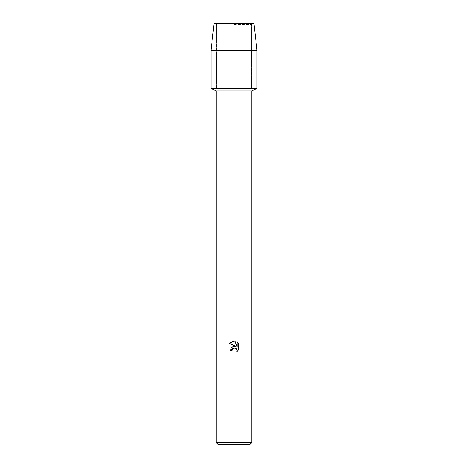 <?xml version="1.0" encoding="UTF-8"?>
<svg xmlns="http://www.w3.org/2000/svg" width="468" height="468" viewBox="0 0 468 468"><rect width="100%" height="100%" fill="white"/><g stroke="black" fill="none" stroke-linecap="round" stroke-linejoin="round"><path stroke-width="0.35" stroke-dasharray="2.34 1.75" d="M234 24.511L251.415 24.511L234 24.511M253.913 23.4L214.087 23.4L253.913 23.4L251.415 24.511L251.415 88.493L211.027 88.493L251.415 88.493L251.415 24.511L253.913 23.4M251.807 90.927L216.193 90.927M256.973 88.493L234 88.493L256.973 88.493M251.807 442.687L216.193 442.687M249.889 444.6L218.111 444.6M238.762 349.789L238.762 343.471M231.198 347.888L230.314 350.497L231.999 350.497M233.912 346.297L232.625 346.706M229.238 343.179L236.042 346.531M236.135 348.467L236.592 348.923M237.112 341.804L237.112 346.923L235.035 340.944M256.973 50.205L211.027 50.205M216.585 24.511L216.585 88.493L216.585 24.511L214.087 23.4L216.585 24.511"/><path stroke-width="0.7" d="M253.913 23.4L214.087 23.4L253.913 23.4L256.973 50.205L256.973 88.493L234 88.493L256.973 88.493L251.807 90.927L251.807 442.687L216.193 442.687L218.111 444.6L249.889 444.6L251.807 442.687M216.193 442.687L216.193 90.927L251.807 90.927M231.999 350.497L232.268 349.333L231.999 350.497L230.314 350.497L234 346.285L236.042 346.531L229.238 343.179L234 340.833L235.035 340.944L237.112 346.923L237.112 341.804L238.762 343.471L238.762 349.789L236.849 351.626L237.118 350.479L236.369 348.672L235.539 348.116L234 347.981L236.135 348.467M236.592 348.923L237.118 350.479L236.849 351.626L238.762 349.789M236.042 346.531L233.912 346.297M232.625 346.706L231.198 347.888M234 347.981L232.268 349.333L233.977 347.987M238.762 343.471L237.112 341.804M235.035 340.944L229.238 343.179M214.087 23.4L211.027 50.205L211.027 88.493L234 88.493L211.027 88.493L216.193 90.927M211.027 50.205L256.973 50.205"/></g></svg>
